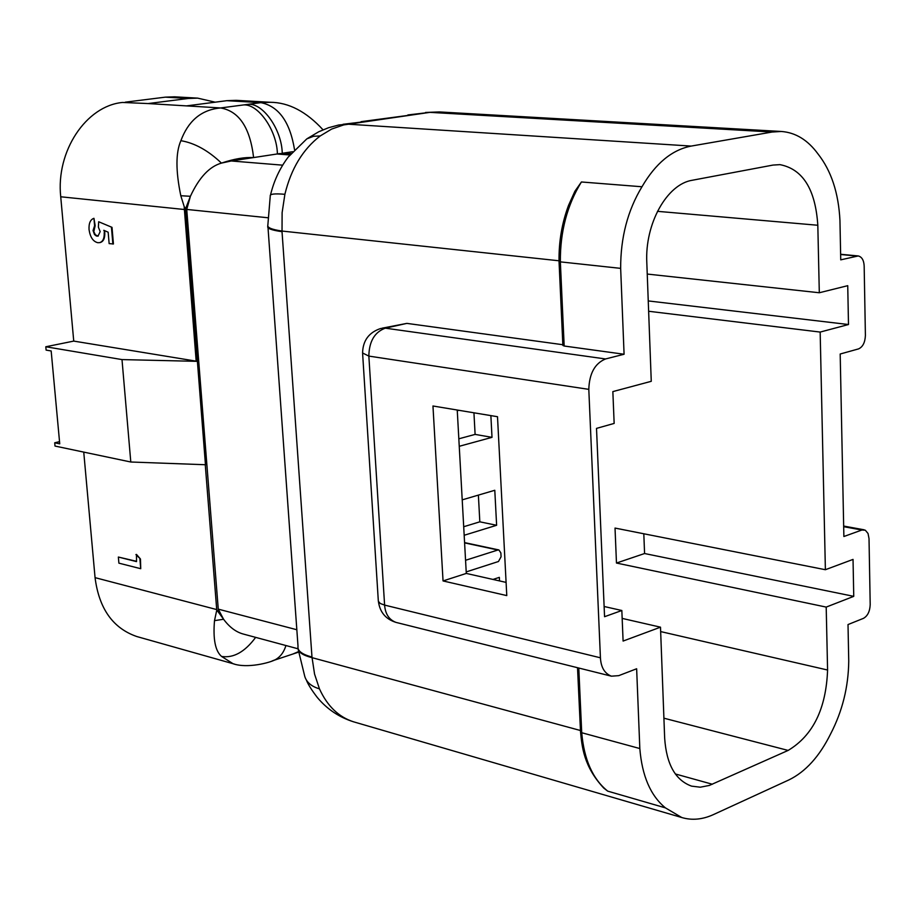 <?xml version="1.0" encoding="UTF-8"?>
<svg xmlns="http://www.w3.org/2000/svg" width="916" height="916" viewBox="0 0 916 916"><rect width="100%" height="100%" fill="white"/><g stroke="black" fill="none" stroke-linecap="round" stroke-linejoin="round"><path stroke-width="1.37" d="M197.535 361.293L196.173 361.156L184.162 206.489L180.807 195.726L190.402 196.287L185.513 208.928L205.459 464.733L206.844 464.378L186.738 209.432L190.402 196.287C199.058 177.589 209.409 166.529 221.443 163.105L231.221 160.976L282.666 165.166M231.221 160.976L279.815 153.567L291.059 153.533M205.459 464.733L130.793 462.007L55.006 446.058L54.708 442.783L59.735 443.836L51.17 350.965L46.109 350.107L45.8 346.763L73.738 341.095L60.731 196.78C55.773 151.289 86.115 105.832 122.526 102.455L148.129 103.565L188.295 98.47L197.627 98.127L215.203 102.18M217.905 108.248L220.607 107.951C239.099 111.168 250.102 127.725 253.606 157.598C244.721 157.048 234.004 158.88 221.443 163.105C208.172 150.476 194.65 142.999 180.887 140.686C188.009 121.53 200.352 110.722 217.905 108.248M148.129 103.565L220.607 107.951L243.599 104.928C258.369 103.783 277.044 130.702 277.399 154.014L289.868 154.976M59.529 441.649L54.708 442.783M125.24 102.18L165.349 97.153L174.658 96.821L197.627 98.127M234.462 664.1L136.816 636.54C112.966 628.296 99.043 608.671 95.058 577.641L83.745 452.103M506.09 582.393L466.29 573.427L457.233 410.025M604.125 606.495L621.838 610.503L623.098 641.063L660.493 627.174L664.661 738.159C666.447 764.299 675.424 780.283 691.58 786.134L700.293 787.199L709.339 785.436L788.138 750.422C812.973 735.537 826.118 708.732 827.583 670.02L826.198 607.09L853.746 596.35L853.036 559.401L825.385 569.718L820.163 332.073L848.491 324.527L847.735 285.678L819.305 292.754L817.816 225.256C815.446 189.303 802.817 169.094 779.94 164.64L773.001 165.075L692.336 180.246C667.008 184.036 644.761 223.687 646.81 262.64L651.265 381.308L612.85 391.601L614.155 423.421L596.511 428.39L604.56 616.708L621.838 610.503M298.032 648.791L243.633 634.135C236.214 632.235 229.527 627.277 223.573 619.25L218.26 609.14L218.512 612.323L223.573 619.25L214.504 620.647L216.76 610.159L205.264 464.721M578.786 668.027L581.717 732.731C584.076 759.616 592.732 779.081 607.709 791.138L665.405 807.866L681.779 817.53C691.935 820.541 702.469 819.568 713.369 814.622L788.905 779.917C805.53 771.81 819.431 756.49 830.594 733.956C842.354 711.308 848.411 687.046 848.743 661.169L848.01 624.563L863.502 618.334C867.647 615.964 869.879 611.396 870.2 604.64L869.021 538.597L868.036 533.49L865.299 530.204L861.876 530.02L843.876 536.513L840.19 354.011L858.521 348.904C862.78 346.981 865.07 342.492 865.402 335.451L864.166 266.018C863.857 260.236 861.876 256.881 858.235 255.942L840.739 259.846L839.949 220.424C838.552 192.864 831.213 170.685 817.954 153.877C807.752 139.965 795.535 132.499 781.302 131.469L772.142 132.03L691.202 146.079C671.989 149.823 655.581 163.38 641.979 186.761C627.678 210.382 620.567 237.588 620.659 268.365L624.082 354.252L605.545 358.957C594.896 363.354 589.32 373.488 588.805 389.357L368.85 356.095L384.606 605.098L600.427 657.803L588.805 389.357M297.998 646.387C297.356 650.818 302.017 654.368 311.978 657.047L314.554 674.062L319.466 688.855C311.429 686.485 306.517 682.294 304.742 676.294L298.295 649.845M382.167 328.168L406.876 323.382L385.293 328.168L605.545 358.957M562.836 344.725L406.876 323.382M104.218 232.572C104.47 238.297 102.936 241.664 99.604 242.637L97.806 242.706C93.123 241.572 90.203 237.244 89.058 229.687C88.692 223.344 90.318 219.554 93.947 218.317L94.6 225.76L93.054 230.523L94.485 234.507L96.329 235.996L98.012 236.145L100.176 231.611L98.39 227.157L98.676 221.752L112.015 227.351L113.435 243.965L109.141 243.61L108.157 232.206L103.806 230.294L104.779 232.481C105.031 238.206 103.497 241.561 100.165 242.545L99.775 242.614M104.47 230.58L104.779 232.481M93.947 218.317L95.161 225.668L93.81 231.679L95.39 234.828L98.161 236.099M196.173 361.156L73.738 341.095M285.929 645.528C283.903 652.226 280.33 656.967 275.201 659.772C269.819 662.715 247.354 668.714 233.088 663.734L221.58 656.44C215.294 651.081 212.936 639.15 214.504 620.647M180.807 195.726C175.654 170.845 175.689 152.503 180.887 140.686M186.532 105.89L226.802 100.68L236.145 100.336L270.289 102.283L260.934 102.649C278.796 106.325 289.994 122 294.528 149.663M607.709 791.138L603.793 788.115C583.526 766.417 581.958 746.437 580.481 731.243M425.551 112.462L439.382 111.935L429.936 112.359L343.66 124.919L331.661 129.064L320.234 135.934C302.864 149.285 291.093 168.75 284.887 194.306L282.117 212.661L282.025 231.679L311.978 657.047M581.42 181.975C567.153 205.092 560.134 231.725 560.352 261.873L559.046 261.415C558.737 241.801 561.92 223.08 568.584 205.276L574.882 191.284L581.42 181.975L641.979 186.761M600.427 657.803C600.976 667.42 604.64 673.546 611.43 676.18L618.735 675.653L636.643 668.76L639.826 748.544C642.047 775.932 650.578 795.706 665.405 807.866M620.659 268.365L560.352 261.873L564.176 346.019L624.082 354.252M564.176 346.019L562.871 345.412L559.046 261.541M506.777 595.595L497.502 416.711L432.959 405.994L443.046 580.939L506.777 595.595M826.198 607.09L616.468 563.042L644.578 553.527L643.811 533.776M644.578 553.527L853.746 596.35M825.385 569.718L615.025 528.074L616.468 563.042M819.305 292.754L647.234 274.056M648.253 300.929L848.491 324.527M648.631 311.257L820.163 332.073M466.21 571.916L498.464 561.508L501.075 556.779L500.869 552.955L498.922 549.955L497.869 550.012L465.568 560.283M622.17 618.403L660.493 627.174M466.29 573.427L443.046 580.939M206.844 464.378L218.26 609.14L296.83 629.739M186.738 209.432L267.724 217.745M118.359 557.043L136.53 561.611L136.473 554.42L140.457 559.012L140.732 568.699L118.897 563.157L118.359 557.043L136.507 561.313M130.793 462.007L122 359.587L45.8 346.763M122 359.587L197.295 361.351M499.529 580.916L499.346 577.355L492.991 579.45M464.172 535.276L496.621 525.28L494.789 490.278L462.214 499.861M459.248 446.298L492.007 437.344L490.873 415.612M473.938 412.807L475.106 434.402L492.007 437.344M475.106 434.402L458.824 438.81M478.381 495.098L479.824 521.822L496.621 525.28M479.824 521.822L463.702 526.734M577.527 667.718L580.481 730.911L581.717 732.731L639.826 748.544M184.162 206.489L185.513 208.928M243.599 104.928L248.454 104.287C263.224 103.142 281.888 130.015 282.243 153.281L292.639 151.713M218.512 612.323L216.76 610.159M255.656 637.376C244.847 651.952 233.488 658.295 221.58 656.44M275.201 659.772L272.063 660.997M298.479 651.631L292.857 654.035M298.559 652.226L297.414 652.524M580.458 730.51L312.024 657.654C302.761 655.318 298.089 652.146 297.998 648.162M267.827 226.263C266.762 228.37 271.491 230.179 282.025 231.679M284.887 194.306C274.514 193.402 269.636 193.997 270.254 196.093L267.861 225.015C266.934 227.534 271.64 229.538 281.991 231.05M270.506 195.005C273.895 180.876 279.792 168.235 288.208 157.071L306.826 138.866L313.57 136.278L320.234 135.934M307.307 138.568L318.722 131.778L328.5 127.736L338.691 125.011L347.725 124.164L691.202 146.079M343.053 124.29L365.576 121.553M361.064 121.668L412.452 114.821M407.872 114.947L429.936 112.359L772.142 132.03M135.923 554.569L140.457 559.012M139.908 559.172L140.732 568.699M98.676 221.752L112.015 227.351M111.454 227.443L112.874 244.057M457.267 410.746L458.95 410.311M559.035 260.785L281.979 231.05M60.731 196.78L184.173 209.478M95.058 577.641L216.714 609.575M248.454 104.287L260.934 102.649L226.802 100.68M319.466 688.855C327.298 706.053 338.68 717.045 353.61 721.831L681.779 817.53M856.803 256.045L840.625 254.499M861.876 530.02L843.682 526.689M657.459 211.333L817.816 225.256M660.654 631.582L827.583 670.02M663.905 718.19L788.138 750.422M675.332 773.963L712.362 784.245M165.349 97.153L188.295 98.47M385.293 328.168L380.644 328.512C368.908 332.428 362.885 340.592 362.576 352.981L368.85 356.095C369.125 341.416 374.61 332.107 385.293 328.168M611.43 676.18L396.01 622.399C389.105 619.8 385.304 614.041 384.606 605.098L380.277 603.495L378.342 601.274L362.633 353.816M497.869 550.012L464.595 542.89M781.302 131.469L439.359 111.935M378.445 601.652C379.934 612.289 385.785 619.205 396.01 622.399M858.235 255.942L840.625 254.27M864.154 529.803L843.659 526.059M323.027 129.809C306.288 111.592 288.7 102.42 270.266 102.283M274.376 660.173L298.547 652.146M298.021 646.307L267.93 226.47M306.379 680.038C307.948 684.218 311.6 690.034 317.325 697.5C327.069 709.167 339.16 717.285 353.61 721.831M498.922 549.955L464.584 542.604"/></g></svg>
